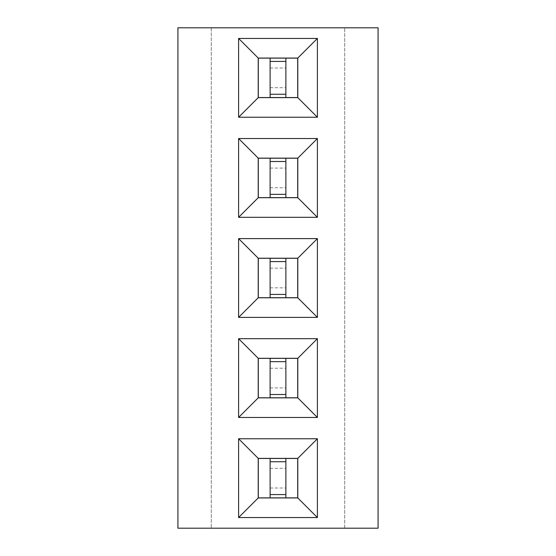 <?xml version="1.0" encoding="UTF-8"?>
<svg xmlns="http://www.w3.org/2000/svg" width="556" height="556" viewBox="0 0 556 556"><rect width="100%" height="100%" fill="white"/><g stroke="black" fill="none" stroke-linecap="round" stroke-linejoin="round"><path stroke-width="0.42" stroke-dasharray="2.78 2.08" d="M378.08 528.2L378.08 27.8L177.92 27.8L177.92 528.2L378.08 528.2M344.72 528.2L344.72 27.8L344.72 528.2M211.28 27.8L211.28 528.2L211.28 27.8M285.881 358.377L270.119 358.377L270.119 397.783L285.881 397.783L285.881 358.377L285.881 397.783L297.703 397.783L297.703 358.377L270.119 358.377L270.119 397.783L285.881 397.783L285.881 358.377L258.297 358.377L258.297 397.783L285.881 397.783M285.881 258.297L270.119 258.297L270.119 297.703L285.881 297.703L285.881 258.297L285.881 297.703L297.703 297.703L297.703 258.297L270.119 258.297L270.119 297.703L285.881 297.703L285.881 258.297L258.297 258.297L258.297 297.703L285.881 297.703M285.881 58.137L270.119 58.137L270.119 97.543L285.881 97.543L285.881 58.137L285.881 97.543L297.703 97.543L297.703 58.137L270.119 58.137L270.119 97.543L285.881 97.543L285.881 58.137L258.297 58.137L258.297 97.543L285.881 97.543M285.881 158.217L270.119 158.217L270.119 197.623L285.881 197.623L285.881 158.217L285.881 197.623L297.703 197.623L297.703 158.217L270.119 158.217L270.119 197.623L285.881 197.623L285.881 158.217L258.297 158.217L258.297 197.623L285.881 197.623M285.881 458.457L270.119 458.457L270.119 497.863L285.881 497.863L285.881 458.457L285.881 497.863L297.703 497.863L297.703 458.457L270.119 458.457L270.119 497.863L285.881 497.863L285.881 458.457L258.297 458.457L258.297 497.863L285.881 497.863M238.6 417.48L317.4 417.48L317.4 338.68L238.6 338.68L238.6 417.48M238.6 317.4L317.4 317.4L317.4 238.6L238.6 238.6L238.6 317.4M238.6 217.32L317.4 217.32L317.4 138.52L238.6 138.52L238.6 217.32M238.6 438.76L238.6 517.56L317.4 517.56L317.4 438.76L238.6 438.76M317.4 38.44L238.6 38.44L238.6 117.24L317.4 117.24L317.4 38.44M270.119 368.232L285.881 368.232M270.119 387.928L285.881 387.928M270.119 268.152L285.881 268.152M270.119 287.848L285.881 287.848M270.119 87.688L285.881 87.688M270.119 67.992L285.881 67.992M270.119 187.768L285.881 187.768M270.119 168.072L285.881 168.072M270.119 488.008L285.881 488.008M270.119 468.312L285.881 468.312M270.119 358.377L270.119 397.783M270.119 258.297L270.119 297.703M270.119 158.217L270.119 197.623M270.119 458.457L270.119 497.863M270.119 58.137L270.119 97.543M270.119 394.496L285.881 394.496M270.119 361.664L285.881 361.664M270.119 294.416L285.881 294.416M270.119 261.584L285.881 261.584M270.119 194.336L285.881 194.336M270.119 161.504L285.881 161.504M270.119 494.576L285.881 494.576M270.119 461.744L285.881 461.744M270.119 94.256L285.881 94.256M270.119 61.424L285.881 61.424"/><path stroke-width="0.83" d="M378.08 528.2L378.08 27.8L177.92 27.8L177.92 528.2L378.08 528.2M238.6 417.48L317.4 417.48L317.4 338.68L238.6 338.68L238.6 417.48L258.22 397.86L297.78 397.86L297.78 358.3L258.22 358.3L258.22 397.86M238.6 317.4L317.4 317.4L317.4 238.6L238.6 238.6L238.6 317.4L258.22 297.78L297.78 297.78L297.78 258.22L258.22 258.22L258.22 297.78M238.6 217.32L317.4 217.32L317.4 138.52L238.6 138.52L238.6 217.32L258.22 197.7L297.78 197.7L297.78 158.14L258.22 158.14L258.22 197.7M238.6 438.76L238.6 517.56L317.4 517.56L317.4 438.76L238.6 438.76L258.22 458.38L258.22 497.94L297.78 497.94L297.78 458.38L258.22 458.38M317.4 38.44L238.6 38.44L238.6 117.24L317.4 117.24L317.4 38.44L297.78 58.06L258.22 58.06L258.22 97.62L297.78 97.62L297.78 58.06M317.4 417.48L297.78 397.86M238.6 338.68L258.22 358.3M317.4 338.68L297.78 358.3M317.4 317.4L297.78 297.78M238.6 238.6L258.22 258.22M317.4 238.6L297.78 258.22M317.4 217.32L297.78 197.7M238.6 138.52L258.22 158.14M317.4 138.52L297.78 158.14M238.6 517.56L258.22 497.94M317.4 438.76L297.78 458.38M317.4 517.56L297.78 497.94M238.6 38.44L258.22 58.06M317.4 117.24L297.78 97.62M238.6 117.24L258.22 97.62M258.297 397.783L297.703 397.783L297.703 358.377L258.297 358.377L258.297 397.783M258.297 297.703L297.703 297.703L297.703 258.297L258.297 258.297L258.297 297.703M258.297 197.623L297.703 197.623L297.703 158.217L258.297 158.217L258.297 197.623M258.297 497.863L297.703 497.863L297.703 458.457L258.297 458.457L258.297 497.863M258.297 97.543L297.703 97.543L297.703 58.137L258.297 58.137L258.297 97.543M270.119 397.783L270.119 358.377M285.881 397.783L285.881 358.377M270.119 394.496L285.881 394.496M270.119 361.664L285.881 361.664M270.119 297.703L270.119 258.297M285.881 297.703L285.881 258.297M270.119 294.416L285.881 294.416M270.119 261.584L285.881 261.584M270.119 197.623L270.119 158.217M285.881 197.623L285.881 158.217M270.119 194.336L285.881 194.336M270.119 161.504L285.881 161.504M270.119 497.863L270.119 458.457M285.881 497.863L285.881 458.457M270.119 494.576L285.881 494.576M270.119 461.744L285.881 461.744M270.119 97.543L270.119 58.137M285.881 97.543L285.881 58.137M270.119 94.256L285.881 94.256M270.119 61.424L285.881 61.424"/></g></svg>
